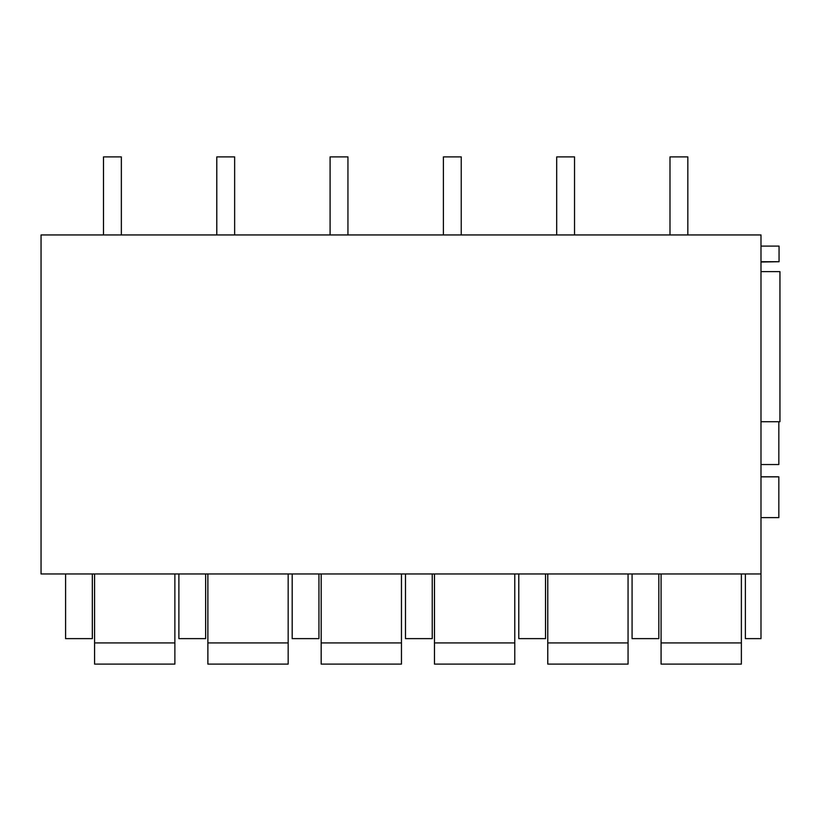 <?xml version="1.0" encoding="UTF-8"?>
<svg xmlns="http://www.w3.org/2000/svg" width="821" height="821" viewBox="0 0 821 821"><rect width="100%" height="100%" fill="white"/><g stroke="black" fill="none" stroke-linecap="round" stroke-linejoin="round"><path stroke-width="1.23" d="M41.05 573.951L41.05 234.95L760.995 234.95L760.995 573.951L41.05 573.951M760.995 246.095L779.057 246.095L779.057 261.725L760.995 261.725M65.588 234.95L41.05 234.95M745.376 573.951L745.376 638.635L760.995 638.635L760.995 573.951M92.342 573.951L92.342 638.635L65.588 638.635L65.588 573.951M658.842 573.951L658.842 638.635L632.078 638.635L632.078 573.951M432.246 573.951L432.246 638.635L405.482 638.635L405.482 573.951M318.948 573.951L318.948 638.635L292.184 638.635L292.184 573.951M518.78 573.951L518.78 638.635L545.544 638.635L545.544 573.951M178.886 573.951L178.886 638.635L205.65 638.635L205.65 573.951M760.995 271.638L779.95 271.638L779.95 421.727L760.995 421.727M760.995 476.827L778.831 476.827L778.831 517.63L760.995 517.63M760.995 464.532L778.831 464.532L778.831 421.727M760.995 262.022L779.057 261.725M94.579 573.951L94.579 664.117L174.873 664.117L174.873 573.951M94.579 642.925L174.873 642.925M207.877 573.951L207.877 664.117L288.171 664.117L288.171 573.951M207.877 642.925L288.171 642.925M321.175 573.951L321.175 664.117L401.469 664.117L401.469 573.951M321.175 642.925L401.469 642.925M434.473 573.951L434.473 664.117L514.767 664.117L514.767 573.951M434.473 642.925L514.767 642.925M547.771 573.951L547.771 664.117L628.065 664.117L628.065 573.951M547.771 642.925L628.065 642.925M661.079 573.951L661.079 664.117L741.363 664.117L741.363 573.951M661.079 642.925L741.363 642.925M103.497 156.883L103.497 234.95L103.497 156.883L121.344 156.883L121.344 234.95M216.795 156.883L216.795 234.95L216.795 156.883L234.642 156.883L234.642 234.95M330.093 156.883L330.093 234.95L330.093 156.883L347.94 156.883L347.94 234.95M443.402 156.883L443.402 234.95L443.402 156.883L461.238 156.883L461.238 234.95M556.7 156.883L556.7 234.95L556.7 156.883L574.536 156.883L574.536 234.95M669.998 156.883L669.998 234.95L669.998 156.883L687.834 156.883L687.834 234.95"/></g></svg>
